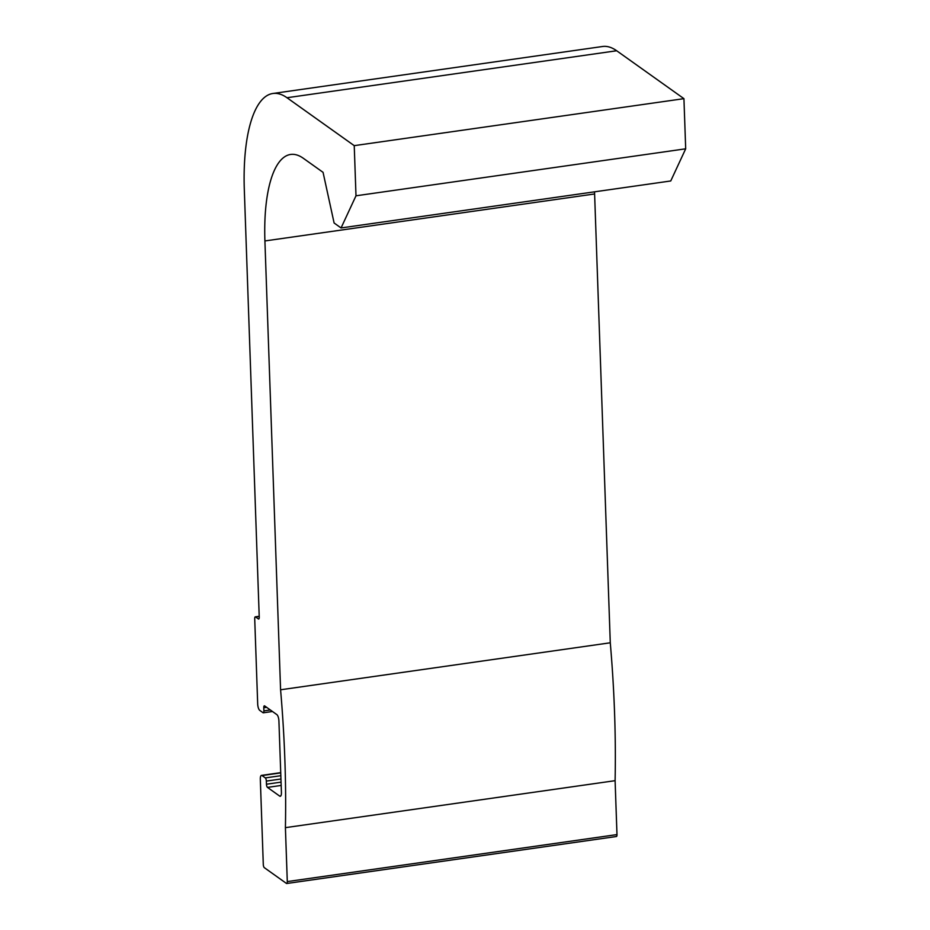 <?xml version="1.0" encoding="UTF-8"?>
<svg xmlns="http://www.w3.org/2000/svg" width="930" height="930" viewBox="0 0 930 930"><rect width="100%" height="100%" fill="white"/><g stroke="black" fill="none" stroke-linecap="round" stroke-linejoin="round"><path stroke-width="1.4" d="M285.405 827.654A497.538 166.9 -98.1 0 0 280.581 689.781L264.911 240.951A117.831 39.525 -98.1 0 1 290.625 154.45A117.831 39.525 -98.1 0 1 303.308 158.274L323.059 172.341L334.103 222.991L341.054 227.955L355.992 195.8L354.237 145.65L286.975 97.731A130.932 43.919 -98.1 0 0 272.885 93.488A130.932 43.919 -98.1 0 0 244.311 189.604L259.238 617.102A2.616 0.884 -98.1 0 1 258.668 619.031A2.616 0.884 -98.1 0 1 258.389 618.938L255.564 616.927A2.616 0.884 -98.1 0 0 255.285 616.846A2.616 0.884 -98.1 0 0 254.715 618.764L257.691 704.022A5.243 1.755 -98.1 0 0 259.749 710.369L263.039 712.717A2.616 0.884 -98.1 0 0 263.318 712.798A2.616 0.884 -98.1 0 0 263.888 710.88L263.783 707.753A2.616 0.884 -98.1 0 1 264.353 705.823A2.616 0.884 -98.1 0 1 264.632 705.905L276.861 714.624A5.243 1.755 -98.1 0 1 278.919 720.983L281.418 792.441A5.243 1.755 -98.1 0 1 280.279 796.278A5.243 1.755 -98.1 0 1 279.709 796.115L267.48 787.396A2.616 0.884 -98.1 0 1 266.457 784.223L266.34 781.084A2.616 0.884 -98.1 0 0 265.317 777.91L262.028 775.562A5.243 1.755 -98.1 0 0 261.458 775.399A5.243 1.755 -98.1 0 0 260.319 779.235L263.295 864.493A2.616 0.884 -98.1 0 0 264.318 867.667L286.428 883.419A2.616 0.884 -98.1 0 0 286.707 883.5A2.616 0.884 -98.1 0 0 287.289 881.582L285.405 827.654L615.102 780.677A497.538 166.9 -98.1 0 0 610.278 642.793L594.607 193.963A117.831 39.525 -98.1 0 1 594.537 191.824M616.125 836.43A2.616 0.884 -98.1 0 0 616.404 836.512A2.616 0.884 -98.1 0 0 616.985 834.594L615.102 780.677M280.581 689.781L610.278 642.793M341.054 227.955L670.751 180.966L685.689 148.812L683.934 98.661L616.671 50.755A130.932 43.919 -98.1 0 0 602.57 46.5L272.885 93.488M355.992 195.8L685.689 148.812M354.237 145.65L683.934 98.661M287.289 881.582L616.985 834.594M264.911 240.951L594.607 193.963M286.975 97.731L616.671 50.755M255.564 616.927L259.214 616.416M263.888 710.88L270.328 709.962M263.783 707.753L266.643 707.335M279.709 796.115L280.767 795.964M267.48 787.396L281.174 785.443M266.457 784.223L281.058 782.142M266.34 781.084L280.953 779.003M265.317 777.91L280.837 775.701M262.028 775.562L280.732 772.9M286.707 883.5L616.404 836.512M255.285 616.846L259.214 616.288M263.318 712.798L272.478 711.496M261.458 775.399L280.732 772.644"/></g></svg>
